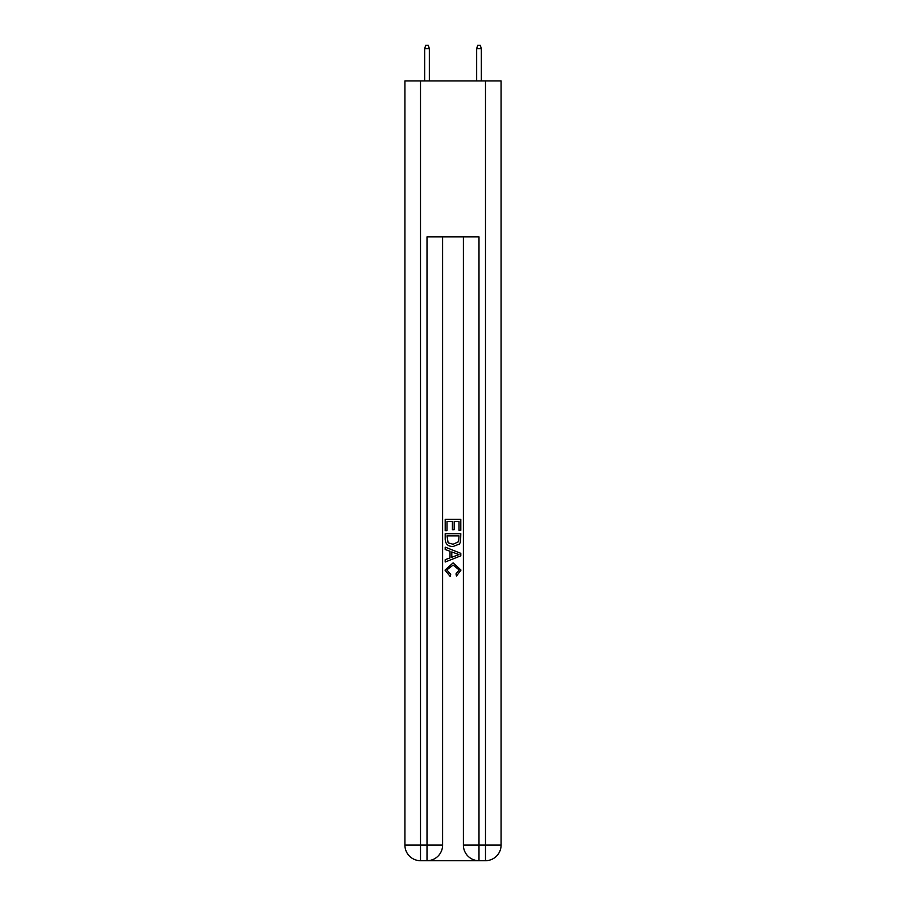 <?xml version="1.0" encoding="UTF-8"?>
<svg xmlns="http://www.w3.org/2000/svg" width="906" height="906" viewBox="0 0 906 906"><rect width="100%" height="100%" fill="white"/><g stroke="black" fill="none" stroke-linecap="round" stroke-linejoin="round"><path stroke-width="1.36" d="M428.176 860.7L477.824 860.7M420.509 80.906L420.509 845.105L404.914 845.105L404.914 80.906L501.086 80.906L501.086 845.105L485.491 845.105L485.491 80.906M478.991 860.7L478.991 845.105L463.396 845.105A15.595 15.595 0 0 0 478.991 860.7L485.491 860.7L485.491 845.105L478.991 845.105L478.991 236.874L427.009 236.874L427.009 845.105L420.509 845.105L420.509 860.7L427.009 860.7A15.595 15.595 0 0 0 442.604 845.105L427.009 845.105L427.009 860.7M442.604 236.874L442.604 845.105M463.396 845.105L463.396 236.874M485.491 860.7A15.595 15.595 0 0 0 501.086 845.105M404.914 845.105A15.595 15.595 0 0 0 420.509 860.7M445.197 530.69L445.197 519.297L460.803 519.297L460.803 530.293L459.002 530.293L459.002 521.494L454.2 521.494L454.2 529.693L452.4 529.693L452.4 521.494L446.998 521.494L446.998 530.69L445.197 530.69M445.197 539.274L445.197 533.691L460.803 533.691L460.576 541.777L459.455 544.042L453.079 546.488C448.096 546.511 445.469 544.098 445.197 539.274M446.998 535.888L448.108 542.785L453.113 544.291L458.674 541.629L459.002 535.888L446.998 535.888M445.197 549.489L445.197 547.145L460.803 553.34L460.803 555.82L445.197 562.014L445.197 559.682L449.999 557.903L449.999 551.256L445.197 549.489M456.114 553.521L451.8 551.924L451.8 557.247L459.002 554.585L456.114 553.521M446.805 569.908L450.712 574.279L450.191 576.476L445.005 570.112L453.113 562.875L460.995 570.067L456.465 576.08L455.99 573.872L459.195 569.965L453.125 565.084L446.805 569.908M429.342 80.906L429.342 48.675L424.665 48.675L424.665 80.906M424.665 48.675L425.707 45.3L428.312 45.3L429.342 48.675M476.658 48.675L477.689 45.3L480.293 45.3L481.335 48.675L476.658 48.675L476.658 80.906M481.335 48.675L481.335 80.906"/></g></svg>
